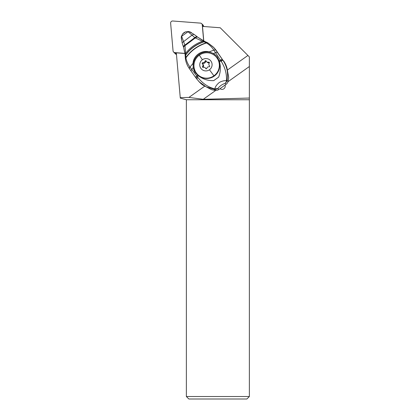 <?xml version="1.0" encoding="UTF-8"?>
<svg xmlns="http://www.w3.org/2000/svg" width="420" height="420" viewBox="0 0 420 420"><rect width="100%" height="100%" fill="white"/><g stroke="black" fill="none" stroke-linecap="round" stroke-linejoin="round"><path stroke-width="0.63" d="M172.767 21L200.466 23.121A1.984 1.964 135 0 1 202.262 24.896L203.668 40.982L202.262 24.896A1.984 1.964 135 0 0 200.466 23.121L172.767 21A1.984 1.964 135 0 0 170.63 23.163A1.984 1.964 135 0 1 172.767 21M173.612 52.043A1.984 1.964 135 0 0 174.841 52.605L184.968 53.382L174.841 52.605A1.984 1.964 135 0 1 173.05 50.831L170.63 23.163L173.05 50.831A1.984 1.964 135 0 0 173.612 52.043L174.841 53.272A1.984 1.964 -45 0 0 176.069 53.834L176.421 53.86L176.069 53.834A1.984 1.964 135 0 1 174.841 53.272L175.529 53.96A1.984 1.964 -45 0 0 176.474 54.485M191.809 32.996A6.4 6.332 -45 0 0 189.11 31.652M185.399 31.941A6.4 6.332 -45 0 0 182.884 33.7M181.293 37.742A6.4 6.332 -45 0 0 181.477 39.454M203.516 26.486L203.485 26.124A1.984 1.964 -45 0 0 202.923 24.917L201.695 23.688M249.37 396.522L246.892 399L188.853 399L186.37 396.522L249.37 396.522L249.37 56.91L247.921 55.461L227.593 69.914M227.976 81.727L249.37 66.512M220.012 88.652A3.192 3.16 -45 0 0 225.041 85.076M204.566 86.289L188.911 97.414L203.243 99.309L215.775 90.4M203.243 99.309L249.37 98.044M188.911 97.414L180.254 97.65L180.296 98.117L186.37 99.745L249.37 99.745M203.69 40.992L197.673 37.16C197.258 36.892 196.476 37.144 195.326 37.926L202.445 41.249L203.779 41.039L202.508 26.407L220.227 27.767L247.921 55.461M180.254 97.65L176.332 52.841L184.978 53.503M203.915 26.518A2.977 2.945 -45 0 0 203.448 25.867M186.37 99.745L186.37 396.522M216.468 55.918A13.639 13.482 135.4 0 0 194.953 72.303L198.329 75.731C202.813 79.17 207.931 80.808 213.68 80.64L218.652 77.117C220.626 71.983 220.889 66.801 219.434 61.567L219.13 60.737L220.521 60.27L213.848 50.106L215.586 49.849L216.3 50.573A24.801 24.512 -44.6 0 0 213.738 47.513L207.884 42.903L206.446 42.971L204.083 41.843L205.228 41.654M216.3 50.573L222.721 59.939A4.961 0.326 144.5 0 1 221.203 61.336L221.015 61.037L222.553 59.703A18.302 0.457 -125.4 0 1 222.117 59.094A48.032 1.186 -125.4 0 1 217.24 52.201A35.768 0.882 -125.4 0 1 215.586 49.849L213.066 46.83L207.884 42.903M198.114 77.747L197.395 76.834L195.899 77.842L199.096 81.764L206.189 86.872L214.473 89.365A4.961 0.924 97.5 0 0 214.846 88.935C208.262 87.229 202.687 83.501 198.114 77.747L196.45 78.619L199.794 82.467A24.801 24.512 -44.6 0 0 202.766 85.024L211.444 89.628A24.801 24.512 -44.6 0 0 215.471 90.379A4.961 4.904 -44.6 0 0 218.846 89.481L226.091 84.331A4.961 4.904 -44.6 0 0 228.055 81.427A24.801 24.512 -44.6 0 0 228.69 77.369L226.942 67.835A24.801 24.512 -44.6 0 0 223.503 60.727M195.899 77.842L189.32 68.539L189.992 67.079L193.042 63.383C193.342 55.697 201.679 49.733 209.202 51.886L213.302 53.492L216.216 55.666L217.119 56.627L219.13 60.737M194.953 72.303L193.226 67.546L190.864 70.733L189.304 68.513C187.252 65.567 185.96 62.391 185.414 58.984L185.052 54.327L183.656 47.534C183.435 47.093 183.876 46.473 184.968 45.685L185.619 53.398C189.956 47.754 195.562 43.706 202.445 41.249L204.083 41.843M198.329 75.731L197.395 76.834L189.961 67.043C189.357 67.746 189.142 68.245 189.32 68.539M189.961 67.043C187.84 64.16 186.491 61.11 185.908 57.881L185.467 59.168M185.414 58.858L185.855 57.582L185.619 53.398L185.094 54.511M185.152 55.87L185.619 54.899C190.192 48.626 196.261 44.242 203.816 41.748L204.992 41.559L197.657 37.149L193.888 34.277L189.415 31.789L188.102 31.784L195.043 37.742C196.256 36.934 197.064 36.682 197.474 36.991L197.369 36.902C196.97 36.603 196.156 36.855 194.933 37.663L184.884 45.224L184.968 45.685L195.326 37.926L195.043 37.742M183.466 47.014C183.246 46.578 183.708 45.938 184.853 45.092L184.884 45.224C183.782 46.043 183.325 46.678 183.509 47.119M183.461 46.998L182.201 43.045C182.059 42.767 182.532 42.289 183.614 41.606L191.966 35.159L193.888 34.277L189.415 31.789M197.358 36.892L197.258 36.808C196.854 36.509 196.04 36.771 194.822 37.585L184.853 45.092L181.671 36.257L188.003 31.752L189.037 31.631L185.556 31.857L188.654 31.505M184.837 45.035C183.692 45.89 183.23 46.531 183.451 46.966L183.414 46.893M181.277 36.713L182.616 33.952L181.262 36.997L182.17 42.982M197.673 37.16L197.589 37.091C197.195 36.792 196.403 37.044 195.216 37.852L184.947 45.559C183.839 46.358 183.393 46.977 183.614 47.418M181.277 37.154L181.666 36.362L181.298 37.564M207.8 42.851L206.189 42.824C197.673 45.544 190.895 50.463 185.855 57.582L185.908 57.881C191 50.684 197.846 45.712 206.446 42.971C209.417 44.72 211.885 47.098 213.848 50.106L209.202 51.886M228.055 81.427L227.057 80.42C228.454 73.064 227.01 66.234 222.721 59.939A18.307 0.462 -125.4 0 1 222.553 59.703M218.846 89.481L217.849 88.468C219.986 85.895 221.718 84.662 225.094 83.323A4.961 4.904 135.4 0 0 227.057 80.42A4.961 1.082 -168.7 0 1 226.453 80.671C224.07 80.519 221.671 81.133 219.256 82.509C216.631 84.725 215.161 86.861 214.846 88.935L217.849 88.468A4.961 4.904 135.4 0 1 214.473 89.365L215.471 90.379M226.091 84.331L225.094 83.323A4.961 4.1 67.7 0 0 226.453 80.671C226.874 73.973 225.125 67.526 221.203 61.336M217.24 52.201L213.302 53.492M193.226 67.546L193.042 63.383M222.117 59.094L220.521 60.27L221.015 61.037L219.434 61.567M197.621 74.508L197.93 74.812A12.773 12.637 -45 0 0 214.247 76.109A12.773 12.637 -45 0 0 215.996 56.747L215.686 56.443A12.773 12.637 135 0 1 213.943 75.805A12.773 12.637 135 0 1 197.621 74.508A12.773 12.637 135 0 1 199.369 55.146A12.773 12.637 135 0 1 215.686 56.443M209.465 69.762A6.2 6.132 -45 0 0 210.982 61.157A6.2 6.132 -45 0 0 202.393 59.735A6.2 6.132 135 0 0 200.876 68.345A6.2 6.132 135 0 0 209.465 69.762A13.892 0.341 54.6 0 0 213.943 75.805M209.522 65.798A2.084 2.063 135 0 1 209.281 63.021A0.562 0.557 -45 0 0 208.666 62.15A2.084 2.063 135 0 1 206.136 61A0.562 0.557 -45 0 0 205.076 61.105A2.084 2.063 135 0 1 202.787 62.732A0.562 0.557 -45 0 0 202.335 63.704A2.084 2.063 135 0 1 202.582 66.481A0.562 0.557 -45 0 0 203.191 67.347A2.084 2.063 135 0 1 205.721 68.502A0.562 0.557 -45 0 0 206.787 68.397A2.084 2.063 135 0 1 209.071 66.77A0.562 0.557 -45 0 0 209.522 65.798L209.559 65.83M206.577 61.651L207.144 62.218A2.084 2.063 -45 0 0 209.234 62.722A0.562 0.557 135 0 1 209.391 62.69M206.173 68.833A2.084 2.063 -45 0 0 205.847 68.413L205.28 67.846M203.033 67.373A0.562 0.557 135 0 1 203.149 67.048A2.084 2.063 -45 0 0 202.97 64.334L202.403 63.767M202.85 64.213A0.562 0.557 135 0 1 203.353 63.299A2.084 2.063 -45 0 0 205.643 61.672A0.562 0.557 135 0 1 206.252 61.231M203.485 26.124L202.262 24.896M174.841 52.605L176.453 54.217M185.162 56.102L185.624 55.13C190.244 48.773 196.382 44.336 204.036 41.827L205.191 41.638M185.157 55.923L185.619 54.968M196.455 78.624L195.442 77.201L197.699 75.17M199.369 55.146A13.892 0.341 54.6 0 0 202.393 59.735M208.666 62.15L209.234 62.722M206.015 68.796L205.721 68.502M203.149 67.048L202.582 66.481M203.353 63.299L202.787 62.732M205.643 61.672L205.076 61.105M183.577 47.339L183.43 46.935M185.519 31.878L182.648 33.92M181.262 36.997L181.267 37.38M188.942 31.595L189.32 31.742M197.248 36.797L193.867 34.256M207.501 42.693L205.123 41.601M195.442 77.201L190.853 70.718"/></g></svg>
